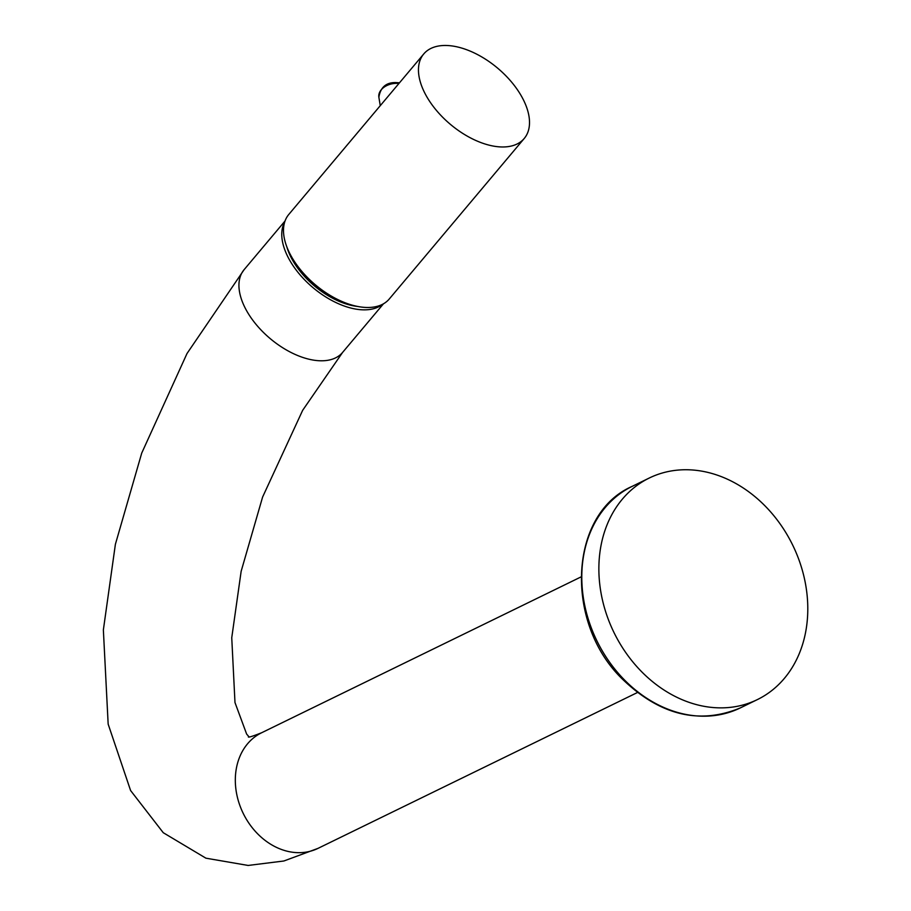 <?xml version="1.0" encoding="UTF-8"?>
<svg xmlns="http://www.w3.org/2000/svg" width="911" height="911" viewBox="0 0 911 911"><rect width="100%" height="100%" fill="white"/><g stroke="black" fill="none" stroke-linecap="round" stroke-linejoin="round"><path stroke-width="1.37" d="M418.992 76.194A65.649 36.713 -139.9 0 1 423.74 53.965A65.649 36.713 -139.9 0 1 482.306 57.245A65.649 36.713 -139.9 0 1 528.984 116.244A65.649 36.713 -139.9 0 1 524.235 138.472A65.649 36.713 -139.9 0 1 465.669 135.204A65.649 36.713 -139.9 0 1 418.992 76.194M524.235 138.472L389.27 298.99A65.649 36.713 -139.9 0 1 330.693 295.711A65.649 36.713 -139.9 0 1 284.027 236.712A65.649 36.713 -139.9 0 1 288.764 214.484L423.74 53.965M357.818 306.472A60.297 33.718 -139.9 0 1 286.794 246.756M284.71 221.977A64.317 35.962 40.1 0 0 282.285 240.515A64.317 35.962 40.1 0 0 325.09 296.53A64.317 35.962 40.1 0 0 382.574 304.274M352.956 305.344A59.762 33.422 -139.9 0 1 318.292 288.639A59.762 33.422 -139.9 0 1 288.73 251.345M350.279 304.57A59.488 33.263 -139.9 0 1 318.372 288.514A59.488 33.263 -139.9 0 1 289.96 253.85M766.766 507.689A123.27 99.47 -116 0 1 757.383 699.591A123.27 99.47 -116 0 1 639.886 669.915A123.27 99.47 -116 0 1 649.27 478.024A123.27 99.47 -116 0 1 766.766 507.689M637.381 692.542L318.03 848.357L283.89 860.986L248.134 865.45L205.92 858.185L163.251 832.7L130.603 790.543L108.158 724.12L103.364 629.922L115.39 544.288L141.717 453.109L187.017 353.514L244.102 269.679A64.317 35.962 40.1 0 0 239.456 291.452A64.317 35.962 40.1 0 0 285.177 349.255A64.317 35.962 40.1 0 0 342.559 352.466L383.497 303.773M318.03 848.357A64.317 51.904 -116 0 1 259.51 835.649A64.317 51.904 -116 0 1 235.949 770.945A64.317 51.904 -116 0 1 261.628 732.751C252.37 736.395 247.951 737.739 248.384 736.805M398.938 83.459A16.079 11.16 170.7 0 0 395.818 83.356A16.079 11.16 170.7 0 0 378.874 97.272L380.263 105.676M740.313 707.915A123.27 99.47 -116 0 1 622.817 678.251A123.27 99.47 -116 0 1 632.2 486.349C569.079 513.702 564.034 621.894 621.701 678.422C659.484 715.158 699.022 724.997 740.313 707.915L757.383 699.591M244.102 269.679L285.041 220.986M248.988 736.817L246.619 734.038L234.981 702.529L231.747 637.757L241.153 571.277L262.607 497.042L302.657 410.326L342.559 352.466M580.967 576.948L261.628 732.751M378.874 97.272C380.468 87.388 386.025 82.491 395.533 82.559L399.496 82.787M649.27 478.024L632.2 486.349"/></g></svg>
